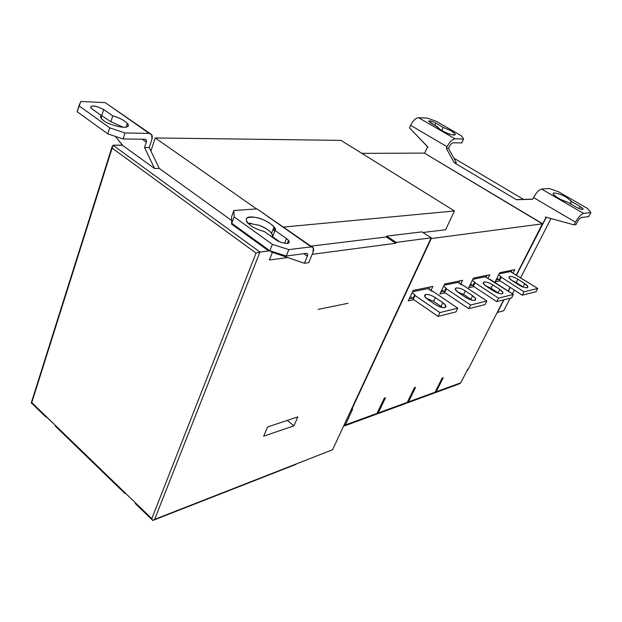 <?xml version="1.0" encoding="UTF-8"?>
<svg xmlns="http://www.w3.org/2000/svg" width="622" height="622" viewBox="0 0 622 622"><rect width="100%" height="100%" fill="white"/><g stroke="black" fill="none" stroke-linecap="round" stroke-linejoin="round"><path stroke-width="0.93" d="M550.929 218.672L520.715 277.653M517.714 283.492L517.434 284.044L517.714 283.492M514.355 290.054L512.419 293.841M510.149 298.257L503.758 310.736L510.157 298.257L503.758 310.736L497.522 312.415L503.758 310.736M511.688 280.359L516.206 282.528L517.885 279.231C514.518 277.241 511.774 276.331 509.651 276.502L508.99 277.754L511.976 280.545L518.904 284.985C522.34 287.014 525.108 287.932 527.215 287.729L527.829 286.493L524.766 283.616L523.063 286.921L523.452 287.177L523.063 286.921L524.766 283.616L517.885 279.231L516.206 282.528L523.063 286.921L511.688 280.359M513.741 273.68L537.703 288.46L535.985 291.749L537.703 288.46L524.058 291.827L522.317 295.193L535.985 291.749L522.317 295.193L524.058 291.827L501.254 277.171L499.575 280.514L522.317 295.193L499.575 280.514L501.254 277.171L500.834 276.409L499.155 279.745L499.575 280.514L499.155 279.745L500.834 276.409L501.254 277.171L524.058 291.827L537.703 288.46L510.413 271.565L499.101 273.905L510.413 271.565L513.741 273.68M498.572 274.955L500.834 276.409L498.572 274.955M524.766 283.616C527.798 285.716 528.614 287.084 527.215 287.729C525.108 287.932 522.34 287.014 518.904 284.985L511.976 280.545C508.967 278.446 508.197 277.101 509.651 276.502C511.774 276.331 514.518 277.241 517.885 279.231L524.766 283.616M496.9 278.291L499.155 279.745L496.9 278.291M495.967 280.149L498.821 279.535L495.967 280.149M511.136 272.024L512.069 270.197L511.136 272.024M499.691 272.724L495.065 281.953L500.096 280.849L495.065 281.953L499.691 272.724L514.783 269.637L499.691 272.724M512.979 273.198L514.783 269.637L512.979 273.198M457.256 291.71L463.592 294.486L465.342 290.917C461.757 288.725 458.717 287.745 456.237 287.963L455.397 289.642L458.305 292.48L465.645 297.378C469.307 299.61 472.378 300.605 474.85 300.348L475.636 298.669L472.627 295.753L470.854 299.33L472.02 300.185L470.854 299.33L472.627 295.753L465.342 290.917L463.592 294.486L470.854 299.33L463.592 294.486L457.256 291.71M461.392 284.736L463.087 285.288L486.847 301.009L485.051 304.578L486.847 301.009L470.574 305.021L468.763 308.675L485.051 304.578L468.763 308.675L470.574 305.021L446.417 288.833L444.668 292.464L468.763 308.675L444.668 292.464L446.417 288.833L446.044 287.986L444.295 291.609L444.668 292.464L444.295 291.609L446.044 287.986L446.417 288.833L470.574 305.021L486.847 301.009L463.087 285.288L457.885 282.411L444.046 285.273L457.885 282.411L461.392 284.736M443.548 286.314L446.044 287.986L443.548 286.314M472.627 295.753C475.814 298.062 476.553 299.594 474.85 300.348C472.378 300.605 469.307 299.61 465.645 297.378L458.305 292.48C455.148 290.163 454.464 288.655 456.237 287.963C458.717 287.745 461.757 288.725 465.342 290.917L472.627 295.753M441.807 289.938L444.295 291.609L441.807 289.938M440.788 292.052L443.945 291.376L440.788 292.052M458.741 282.987L459.751 280.903L458.741 282.987M444.66 283.99L439.847 294.012L445.22 292.838L439.847 294.012L444.66 283.99L462.612 280.32L444.66 283.99M460.684 284.27L462.612 280.32L460.684 284.27M426.288 298.288L433.542 301.32L435.33 297.588C431.621 295.287 428.418 294.26 425.72 294.509L424.756 296.476L427.609 299.306L435.167 304.469C438.953 306.825 442.195 307.859 444.886 307.563L445.787 305.604L442.833 302.681L441.021 306.421L442.467 307.532L441.021 306.421L442.833 302.681L435.33 297.588L433.542 301.32L441.021 306.421L433.542 301.32L426.288 298.288M431.544 291.049L433.324 291.625L457.792 308.178L455.965 311.902L457.792 308.178L439.909 312.586L438.059 316.404L455.965 311.902L438.059 316.404L439.909 312.586L415.029 295.512L413.249 299.306L438.059 316.404L413.249 299.306L415.029 295.512L414.695 294.603L412.915 298.397L413.249 299.306L412.915 298.397L414.695 294.603L415.029 295.512L439.909 312.586L457.792 308.178L433.324 291.625L427.928 288.6L412.541 291.772L427.928 288.6L431.544 291.049M412.059 292.799L414.695 294.603L412.059 292.799M442.833 302.681C446.098 305.122 446.783 306.747 444.886 307.563C442.195 307.859 438.953 306.825 435.167 304.469L427.609 299.306C424.375 296.857 423.745 295.263 425.72 294.509C428.418 294.26 431.621 295.287 435.33 297.588L442.833 302.681M410.287 296.585L412.915 298.397L410.287 296.585M409.222 298.863L412.557 298.148L409.222 298.863M428.869 289.238L429.934 287.006L428.869 289.238M413.163 290.443L408.265 300.908L413.817 299.695L408.265 300.908L413.163 290.443L432.865 286.408L413.163 290.443M430.867 290.591L432.865 286.408L430.867 290.591M485.595 285.755L491.038 288.25L492.756 284.822C489.281 282.738 486.396 281.789 484.103 281.984L483.364 283.43L486.318 286.252L493.448 290.909C496.994 293.032 499.901 293.988 502.179 293.763L502.879 292.324L499.831 289.424L498.09 292.853L498.922 293.428L498.09 292.853L499.831 289.424L492.756 284.822L491.038 288.25L498.09 292.853L491.038 288.25L485.595 285.755M488.69 278.975L490.299 279.503L513.383 294.463L511.626 297.884L513.383 294.463L498.51 298.132L496.729 301.631L511.626 297.884L496.729 301.631L498.51 298.132L475.045 282.746L473.326 286.229L496.729 301.631L473.326 286.229L475.045 282.746L474.64 281.945L472.922 285.42L473.326 286.229L472.922 285.42L474.64 281.945L475.045 282.746L498.51 298.132L513.383 294.463L485.277 276.759L472.782 279.34L485.277 276.759L488.69 278.975M472.269 280.39L474.64 281.945L472.269 280.39M499.831 289.424C502.941 291.617 503.719 293.063 502.179 293.763C499.901 293.988 496.994 293.032 493.448 290.909L486.318 286.252C483.24 284.052 482.501 282.629 484.103 281.984C486.396 281.789 489.281 282.738 492.756 284.822L499.831 289.424M470.559 283.865L472.922 285.42L470.559 283.865M469.587 285.84L472.588 285.195L469.587 285.84M486.062 277.272L487.026 275.321L486.062 277.272M473.389 278.112L468.661 287.722L473.863 286.579L468.661 287.722L473.389 278.112L489.817 274.753L473.389 278.112M487.951 278.493L489.817 274.753L487.951 278.493M350.443 411.383L351.725 409.501L350.443 411.383M352.666 409.175L351.725 409.501L431.271 238.56L430.852 238.506L431.271 238.56L351.725 409.501L352.666 409.175L345.319 424.95L352.666 409.175M344.254 424.678L345.319 424.95L344.254 424.678M343.492 426.327L345.319 424.95L343.492 426.327M374.957 414.734L376.994 413.389L345.319 424.95L376.994 413.389L374.996 414.734L344.642 425.837M377.126 413.117L384.248 398.204L376.994 413.389L384.248 398.204L385.508 397.769L384.248 398.204M383.315 400.164L385.508 397.769L378.254 412.93L385.508 397.769M377.321 412.713L378.254 412.93L377.321 412.713M376.302 414.275L378.254 412.93L376.302 414.275M405.272 403.647L407.27 402.341L378.254 412.93L407.27 402.341L405.311 403.647L377.593 413.786M407.394 402.107L414.423 387.724L407.27 402.341L414.423 387.724L415.582 387.319L414.423 387.724M413.521 389.574L415.582 387.319L408.429 401.913L415.582 387.319M407.573 401.726L408.429 401.913L407.573 401.726M406.555 403.219L408.429 401.913L406.555 403.219M433.153 393.446L435.105 392.179L408.429 401.913L435.105 392.179L433.184 393.446L407.775 402.745M435.213 391.977L441.558 379.288M442.156 378.09L435.105 392.179L442.156 378.09L443.214 377.717L442.156 378.09M441.278 379.848L443.214 377.717L436.178 391.79L443.214 377.717M435.392 391.619L436.178 391.79L435.392 391.619M434.374 393.05L436.178 391.79L434.374 393.05M458.873 384.038L460.785 382.81L436.178 391.79L460.785 382.81L458.904 384.038L435.54 392.591M460.886 382.631L467.161 370.315M467.721 369.204L460.785 382.81L467.721 369.204L468.389 368.978L467.721 369.204M466.873 370.883L468.389 368.978L466.873 370.883M468.475 368.799L503.61 299.905M542.089 223.422L542.454 223.726L516.361 274.885L542.392 223.842L431.271 238.56L542.392 223.842L424.321 153.098L542.089 223.422M510.048 287.271L508.12 291.057M503.602 299.905L468.389 368.978L503.602 299.905M427.532 146.73L409.54 127.883L410.652 125.341L447.07 146.738L446.316 148.394L454.184 162.707L456.361 162.661L448.509 148.401L446.316 148.394L448.509 148.401L449.255 146.745C450.491 144.358 451.813 143.044 453.236 142.803L461.788 142.905L453.236 142.803C451.813 143.044 450.491 144.358 449.255 146.745L448.509 148.401L456.361 162.661L454.184 162.707L516.462 199.724L532.673 199.242L533.52 197.539C536.257 192.587 538.94 189.764 541.591 189.065L583.568 213.424L590.9 212.53L588.746 216.596L581.399 217.56L588.746 216.596L590.9 212.53L587.456 208.448L590.9 212.53L583.568 213.424L541.591 189.065L549.343 188.52L558.712 191.871L587.456 208.448L558.712 191.871L549.343 188.52L541.591 189.065C538.94 189.764 536.257 192.587 533.52 197.539L575.474 222.186C578.336 217.164 581.034 214.24 583.568 213.424C581.034 214.24 578.336 217.164 575.474 222.186L574.067 224.876L546.085 217.195L574.067 224.876L575.956 224.604L574.067 224.876L575.474 222.186L533.52 197.539L532.673 199.242L516.462 199.724L518.491 199.553L516.462 199.724L454.184 162.707L446.316 148.394L447.07 146.738C449.535 141.94 452.194 139.305 455.047 138.838L463.592 138.986L461.788 142.905L463.592 138.986L461.485 135.821L463.592 138.986L455.047 138.838C452.194 139.305 449.535 141.94 447.07 146.738L410.652 125.341C413.016 120.614 415.659 118.056 418.59 117.675L455.047 138.838L418.59 117.675C415.659 118.056 413.016 120.614 410.652 125.341L409.54 127.883L428.045 147.165L427.485 146.839L424.663 153.167L427.485 146.839L428.045 147.165L427.485 146.839M434.794 125.286L435.765 123.109C432.103 121.236 429.724 120.544 428.636 121.033L438.378 127.837C441.091 130.488 445.329 132.711 451.082 134.523C454.254 135.394 455.615 135.184 455.172 133.893L451.082 130.791L443.222 127.417L435.765 123.109L434.794 125.286M441.814 130.55L443.222 127.417L441.814 130.55M436.45 121.391L461.485 135.821L436.45 121.391L427.431 118.102L418.59 117.675L427.431 118.102L436.45 121.391M438.168 127.246L430.673 122.899L428.636 121.033C429.724 120.544 432.103 121.236 435.765 123.109L443.222 127.417L451.082 130.791C456.548 134.305 456.548 135.542 451.082 134.523C446.542 133.567 437.095 128.233 438.168 127.246M453.897 158.182L523.53 199.398L453.897 158.182M546.287 217.272L516.587 275.033L546.03 217.303L545.401 216.922L546.085 217.195M510.273 287.418L508.345 291.197L510.273 287.418M503.944 299.82L497.522 312.415L503.944 299.82M532.727 199.126L518.491 199.553L532.727 199.126M580.272 206.597L571.587 201.582L570.413 203.86L571.424 201.248L566.891 197.617C562.063 194.453 552.204 191.599 553.261 193.706L553.494 194.336C556.433 197.392 561.005 199.942 567.21 202.002L575.949 207.064L580.956 209.217C582.581 209.661 583.265 209.497 582.993 208.735L580.272 206.597L579.206 208.634L580.272 206.597C583.661 208.821 583.887 209.7 580.956 209.217L575.949 207.064L567.21 202.002C562.428 200.968 552.235 194.88 553.261 193.706C552.204 191.599 562.063 194.453 566.891 197.617L571.587 201.582L580.272 206.597M575.956 224.604L577.364 221.93C578.787 219.426 580.132 217.972 581.399 217.56C580.132 217.972 578.787 219.426 577.364 221.93L575.956 224.604M361.864 153.362L424.321 153.098L361.864 153.362M267.615 426.949L263.642 436.201L293.895 425.829L297.852 416.88L267.615 426.949L297.852 416.88L293.895 425.829L287.286 420.402L293.895 425.829L263.642 436.201L267.615 426.949L263.642 436.201L293.895 425.829L297.852 416.88L267.615 426.949M270.733 251.723L304.391 263.277L270.733 251.723M308.722 262.663L304.391 263.277L308.722 262.663L312.952 252.524C314.227 248.839 313.643 246.957 311.202 246.864L257.003 208.899L233.919 210.508L231.563 216.783L231.718 223.267L269.847 250.775L272.413 244.353L234.105 216.915L231.718 223.267L234.105 216.915L233.919 210.508L234.105 216.915L272.413 244.353L288.833 249.616L311.202 246.864L313.309 247.82L312.952 252.524L308.722 262.663M286.493 238.56L284.588 243.272L286.493 238.56L275.048 230.474L274.084 226.906C269.264 222.178 263.129 219.022 255.681 217.428C247.595 216.028 244.718 217.669 247.043 222.349L250.954 225.786C254.258 228.118 258.713 230.031 264.319 231.532L275.826 239.719C279.224 242.634 288.865 244.656 289.012 242.502L288.515 240.387L286.493 238.56C288.779 240.341 289.619 241.655 289.012 242.502C288.865 244.656 279.224 242.634 275.826 239.719L264.319 231.532C258.713 230.031 254.258 228.118 250.954 225.786C243.365 219.154 244.944 216.37 255.681 217.428C264.249 218.454 278.236 227.823 275.048 230.474L272.568 236.733L275.048 230.474L286.493 238.56M247.774 223.181L258.682 225.141C264.319 227.139 268.626 229.798 271.62 233.118L272.568 236.733L279.807 241.88L272.568 236.733C272.902 232.885 268.276 229.02 258.682 225.141M311.949 246.872L257.003 208.899L311.202 246.864L288.833 249.616L286.237 256.007L306.436 253.372L286.237 256.007L269.847 250.775L286.237 256.007L288.833 249.616L272.413 244.353L269.847 250.775L231.718 223.259L231.563 216.783L233.919 210.508L257.003 208.899L259.545 210.687M272.965 229.72L274.823 231.034L272.965 229.72M251.327 223.609L248.271 223.663L251.327 223.609M306.436 253.372C307.672 253.403 307.968 254.344 307.338 256.186L304.391 263.277L307.338 256.186L307.517 253.862L306.436 253.372M303.839 253.714L307.338 256.186L303.839 253.714M288.903 240.986L288.414 240.636M232.659 223.943L231.392 223.967L268.79 250.969L231.392 223.967L232.659 223.943M251.148 223.306L247.96 223.368L251.148 223.306M232.55 223.866L231.392 223.967L232.55 223.866M111.968 147.15L113.017 145.221L122.464 145.12L115.288 136.366L123.078 145.75L154.575 168.492L159.232 168.399L149.226 147.531L144.537 147.515L154.575 168.492L144.537 147.515L149.226 147.531L151.947 139.312C152.81 135.798 151.892 133.823 149.187 133.396L105.273 102.638L80.782 101.464L77.159 111.742L107.839 133.878L109.729 127.829L78.932 105.779L80.782 101.464L105.273 102.638L149.187 133.396L125.014 132.96L109.729 127.829L107.839 133.878L123.094 138.978L125.014 132.96L149.187 133.396L151.644 134.647L151.947 139.312L149.226 147.531L159.232 168.399L231.648 220.522L159.232 168.399L154.575 168.492L122.417 145.268L113.017 145.221L259.957 252.042L268.79 250.969L259.957 252.042L113.017 145.221L112.131 148.106L256.023 253.076L259.957 252.042L256.023 253.076L151.799 518.67L152.748 520.536L154.645 519.37L259.957 252.042L154.645 519.37L152.748 520.536M92.157 109.005L101.238 115.474L100.655 117.387L101.238 115.474L101.378 118.584L103.252 120.31C107.583 124.47 125.154 129.081 127.168 126.624C128.443 126.064 128.513 124.975 127.37 123.366C123.848 120.038 118.973 117.542 112.753 115.879L103.687 109.48L96.83 106.533C92.064 105.476 90.12 105.95 90.975 107.964L92.157 109.005C89.35 106.284 90.905 105.46 96.83 106.533L103.687 109.48L101.891 115.334L103.687 109.48L112.753 115.879L110.918 121.756L112.753 115.879C121.585 117.721 132.058 125.465 127.168 126.624C125.154 129.081 107.583 124.47 103.252 120.31C100.64 118.405 99.971 116.796 101.238 115.474L92.157 109.005M98.548 113.554L110.918 121.756L123.257 127.215L110.918 121.756L98.548 113.554M107.839 133.878L77.159 111.742L78.932 105.779L109.729 127.829L125.014 132.96L123.094 138.978L107.839 133.878M126.46 126.204L127.098 126.655L126.46 126.204M144.895 139.227L123.094 138.978L144.895 139.227C146.256 139.437 146.722 140.416 146.294 142.181L144.537 147.515L146.294 142.181L146.154 139.88L144.895 139.227M150.011 133.505L108.228 104.706M100.702 117.519L101.464 115.047L100.702 117.519M142.08 139.196L146.294 142.181L142.08 139.196M386.309 236.966L395.786 243.256L396.175 242.409L386.682 236.127L386.309 236.966L310.922 246.156L386.309 236.966L386.682 236.127L421.965 231.866L386.682 236.127L396.175 242.409L431.178 237.814L421.965 231.866L431.178 237.814L396.175 242.409L395.786 243.256L386.309 236.966M283.655 227.069L454.449 210.959L340.98 140.378L155.251 137.944L256.575 208.93L155.251 137.944L150.905 151.037L155.251 137.944L340.98 140.378L454.449 210.959L445.632 229.743L454.449 210.959L283.655 227.069M272.452 252.314L269.388 259.996L287.745 257.562L269.388 259.996L272.452 252.314L269.388 259.996L287.745 257.562M312.197 254.328L395.786 243.256L312.197 254.328L395.786 243.256L396.175 242.409L431.178 237.814L332.599 449.737L431.178 237.814L332.599 449.737L154.645 519.37L331.145 450.312M47.008 417.44L45.919 417.012L45.958 416.289L31.776 402.566L31.1 402.784L31.776 402.566L112.131 148.106L31.776 402.566L135.293 502.693L135.588 503.804L135.293 502.693L151.799 518.67L55.311 425.331L55.265 426.062L55.716 426.498L55.311 425.331L47.008 417.44M295.279 464.65L153.758 520.078M135.192 503.416L152.351 520.031L151.799 518.67L256.023 253.076L112.131 148.106M125.722 493.58L124.703 493.262L124.789 492.538L125.722 493.58M422.96 232.504L445.632 229.743L422.96 232.504M295.955 464.385L154.645 519.37L259.957 252.042L269.101 250.93L267.981 250.386L268.852 250.814M122.464 145.12L123.078 145.75L122.417 145.268M318.145 309.391L348.04 303.287L318.145 309.391M517.722 283.5L517.434 284.044M527.184 287.737L527.829 286.493M474.796 300.356L475.636 298.669M444.831 307.571L445.787 305.604M502.141 293.771L502.879 292.324M542.392 223.842L516.369 274.885M454.666 135.013L455.172 133.893M582.993 208.735L582.627 209.443M571.424 201.248L570.156 203.705M287.317 243.35L288.515 240.387M271.62 233.118L274.084 226.906M307.517 253.862L306.817 253.372M274.908 230.832L273.05 229.518M127.37 123.366L126.219 126.966M146.154 139.88L145.315 139.281M127.292 126.554L126.523 126.009M45.919 417.012L31.193 402.761M31.318 402.714L111.968 147.165M124.703 493.262L55.265 426.062"/></g></svg>
